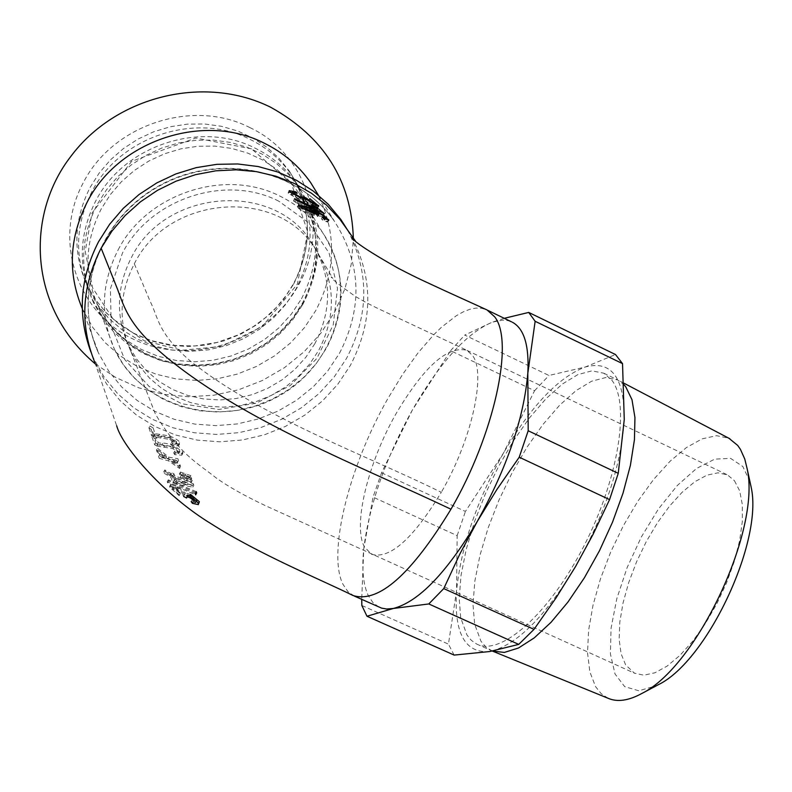 <?xml version="1.0" encoding="UTF-8"?>
<svg xmlns="http://www.w3.org/2000/svg" width="792" height="792" viewBox="0 0 792 792"><rect width="100%" height="100%" fill="white"/><g stroke="black" fill="none" stroke-linecap="round" stroke-linejoin="round"><path stroke-width="0.59" stroke-dasharray="3.96 2.97" d="M301.495 298.772C321.681 259.152 320.255 220.968 297.198 184.209C286.506 168.785 272.537 156.796 255.291 148.252C200.871 120.067 123.958 145.312 95.723 200.98C79.101 233.957 77.913 266.647 92.159 299.059L101.059 314.543L112.444 328.324L126.027 340.065L141.431 349.47L158.271 356.321L176.111 360.449L194.505 361.776L212.999 360.281L231.115 355.984L248.431 349.024L264.498 339.56L278.933 327.829L291.367 314.117L301.495 298.772M303.534 302.504L293.377 317.899L280.903 331.65L266.429 343.411L250.312 352.905L232.947 359.895L214.771 364.191L196.218 365.706L177.774 364.379L159.875 360.241L142.996 353.371L127.542 343.946L113.919 332.185L102.495 318.364L93.575 302.841C79.289 270.339 80.487 237.56 97.159 204.484L106.435 189.862L117.81 176.616L131.036 165.063L145.827 155.46L161.825 148.025L178.695 142.916L196.04 140.263L213.484 140.105L230.62 142.441L247.074 147.223L262.489 154.321L276.517 163.568L288.862 174.755L299.257 187.625C322.374 224.482 323.799 262.776 303.534 302.504M91.892 191.674C75.428 224.393 74.26 256.846 88.397 289.03L97.228 304.405L108.534 318.097L122.008 329.749L137.293 339.095L154.004 345.906L171.706 350.024L189.951 351.351L208.286 349.866L226.264 345.619L243.441 338.719L259.38 329.323L273.685 317.691L286.021 304.088L296.05 288.852C316.067 249.539 314.622 211.632 291.733 175.131C281.12 159.816 267.26 147.906 250.143 139.422C196.149 111.424 119.879 136.442 91.892 191.674M82.259 308.573L92.644 327.284L105.237 342.738L120.275 355.905L137.382 366.488L156.103 374.21L175.963 378.893L196.446 380.447L217.048 378.843L237.254 374.121L256.558 366.419L274.487 355.905L290.595 342.867L304.475 327.621L315.78 310.523C336.174 271.448 336.828 232.67 317.77 194.179M749.935 481.536L742.807 466.488L730.59 458.37L714.74 459.122L696.514 468.468L677.299 485.516L658.479 508.919L641.362 536.936L627.135 567.607L616.77 598.782L611.048 628.294L610.414 654.024L615.038 674.012L624.69 686.644L638.778 690.763L656.301 685.793M608.157 698.306L601.207 693.703L595.594 686.674L589.862 671.933L587.525 652.856L588.604 630.313L593 605.276L600.484 578.784L610.751 551.915L623.363 525.72L637.827 501.247L653.588 479.477L670.012 461.31L686.436 447.549L702.187 438.847L716.562 435.669L728.927 438.273M492.406 651.073L486.278 647.42L480.982 641.273L474.636 624.106L473.002 604.534L474.814 581.308L479.932 555.43L488.11 527.967L498.99 500.039L512.127 472.755L527.017 447.173L543.064 424.344L559.637 405.207L576.071 390.595L591.673 381.2L605.761 377.546L617.691 379.922L624.027 384.754M734.422 480.685L739.639 490.773L742.332 504.534L742.342 521.403L739.629 540.659L734.293 561.469L726.551 582.872L716.77 603.89L705.375 623.561L692.921 640.985L679.952 655.38L667.082 666.131L654.875 672.804L643.856 675.18L634.481 673.21L625.66 664.953L621.096 653.806L619.136 639.283L619.809 622.047L623.066 602.851L628.729 582.496L636.57 561.815L646.252 541.659L657.39 522.839L669.537 506.118L682.189 492.218L694.841 481.724L706.959 475.15L718.007 472.814L727.492 474.903L734.422 480.685M153.103 427.908L149.945 426.047L152.579 433.759L154.806 434.947L170.745 437.6L176.596 441.708L176.576 442.451L171.518 441.797L172.418 443.451L179.576 444.045L179.606 442.688C180.051 441.461 176.893 439.263 170.141 436.075L155.064 433.63L153.103 427.908L152.094 429.749M148.916 427.878L151.549 435.59L153.796 436.798L169.735 439.431L175.586 443.55L175.567 444.292L170.508 443.639L171.518 441.807M170.518 443.619L171.409 445.272M179.576 444.045L178.556 445.886L171.409 445.292L172.418 443.451M178.556 445.886L178.586 444.53L169.132 437.907L154.054 435.471L155.064 433.63M154.044 435.452L152.094 429.719L148.936 427.888L149.945 426.047M153.796 436.798L154.806 434.947M151.559 435.61L152.579 433.759M179.17 495.643L180.239 493.713L180.002 492.683L173.498 486.615L178.23 488.426L184.635 493.802L184.694 494.564L187.635 496.119L187.447 495.089M190.684 496.921L184.397 494.931L185.447 493.03L177.646 486.961L170.706 484.377L170.844 485.357L180.239 493.713M184.397 494.931L176.596 488.872L169.636 486.308L169.765 487.298L179.15 495.643L178.923 494.604L180.002 492.683M178.933 494.604L172.448 488.525L177.18 490.337L183.566 495.683M190.545 494.396L185.447 493.03M198.406 504.603L198.099 503.128M184.635 493.802L183.635 496.475L184.694 494.564M192.426 503.356L193.486 501.455L199.396 502.821L199.366 501.712M191.169 501.603L192.218 499.702L193.486 501.455M191.209 495.98L196.465 500.247L196.485 500.851L192.218 499.702M194.208 500.593L195.426 502.752L192.951 502.415M186.387 496.99L187.278 496.762M165.31 471.438L171.904 475.309L173.844 480.546L177.002 482.298L193.842 485.209L193.436 483.882L174.537 475.497L173.963 473.834L170.785 472.141L171.369 473.804L164.776 469.943L165.31 471.438L164.261 473.339L163.726 471.844L164.776 469.943M176.458 480.843L175.072 477.012L188.1 483.14L176.458 480.843L175.418 482.734L174.032 478.893L187.06 485.021L188.1 483.14M174.032 478.893L175.072 477.012M187.06 485.021L175.418 482.734M177.002 482.298L175.953 484.199L192.803 487.09L192.416 485.753L173.498 477.388L174.537 475.497M192.397 485.763L193.436 483.882M173.498 477.388L172.923 475.715L173.963 473.834M172.923 475.685L169.765 474.012M171.369 473.804L170.329 475.695L169.745 474.032L170.785 472.141M170.329 475.665L163.736 471.844M192.803 487.09L193.842 485.209M164.271 473.329L170.864 477.17L172.805 482.447L173.844 480.546M172.814 482.427L175.972 484.179M170.864 477.2L171.904 475.309M195.228 493.545L167.221 481.764L167.716 482.892L195.634 494.852M167.716 482.882L168.765 480.972L196.683 492.961M167.221 481.764L168.28 479.843L168.765 480.972M196.267 491.664L168.28 479.843M181.695 475.774L192.367 480.388L191.793 478.576L181.378 474.834L181.695 475.774L180.655 477.645L191.327 482.249M192.367 480.388L191.327 482.269L190.753 480.457L185.843 478.615L186.872 476.754M190.753 480.457L191.793 478.576M180.655 477.645L180.338 476.705L181.378 474.834M185.843 478.615L180.358 476.685M186.417 480.417L187.447 478.536M185.486 477.497L190.397 479.308L189.823 477.536L179.398 473.893L179.705 474.804L185.476 477.517L186.506 475.645L191.436 477.447L190.862 475.655L180.428 472.022L180.734 472.933L186.506 475.645M179.705 474.804L180.734 472.933M190.397 479.318L191.436 477.447M189.823 477.536L190.862 475.655M179.398 473.893L180.428 472.022M184.892 475.754L185.922 473.883M160.241 456.459L169.488 459.004L180.586 466.587L179.952 464.706L172.022 459.518L178.527 460.518L177.913 458.716L168.934 457.202L157.479 448.232L158.093 450.054L166.478 456.667L159.628 454.648L160.241 456.459L159.202 458.34L168.468 460.835L179.556 468.448L180.586 466.587M156.44 450.094L157.054 451.915L158.093 450.054M176.893 460.548L167.924 459.043L156.45 450.103L157.479 448.232M157.064 451.925L163.786 457.281L164.815 455.42M163.795 457.261L165.449 458.509L166.478 456.667M165.449 458.509L158.598 456.509L159.192 458.32M158.598 456.529L159.628 454.648M178.527 460.518L177.497 462.38L176.883 460.568L177.913 458.716M167.914 459.063L168.934 457.202M173.012 461.706L177.507 462.35M174.537 461.201L173.507 463.063L171.003 461.38L172.022 459.518M171.003 461.38L173.002 461.736L174.022 459.875M179.566 468.418L178.923 466.538L173.517 463.043M178.923 466.567L179.952 464.706M168.468 460.865L169.488 459.004M175.626 452.757L174.606 454.608L181.784 455.202L181.823 453.816L172.319 447.094L157.172 444.668L155.202 438.827L152.024 436.966L153.044 435.115L155.697 442.956L157.935 444.163L173.933 446.797L179.814 450.975L179.794 451.727L174.725 451.084L175.626 452.757L182.804 453.341L182.843 451.965L173.329 445.252C166.419 443.332 162.875 442.708 162.687 443.381L158.192 442.807L156.222 436.996L153.044 435.115M155.202 438.847L156.222 436.996M152.014 436.956L154.668 444.807L155.697 442.956M154.668 444.817L156.915 446.025L157.935 444.163M156.915 446.025L172.923 448.638L178.794 452.816L178.774 453.578L173.705 452.925L174.725 451.084M157.172 444.668L158.192 442.807M173.715 452.905L174.616 454.578M348.411 231.224C373.567 274.804 374.21 319.552 350.331 365.468L337.917 384.1L322.7 400.732L305.059 414.958L285.427 426.423L264.31 434.848L242.213 440.015L219.701 441.797L197.317 440.124L175.646 435.036L155.222 426.64L136.58 415.137L120.206 400.782L106.544 383.942L94.852 362.528M354.44 596.128L348.084 591.842L342.936 584.248C327.314 553.153 348.935 466.706 387.753 398.772L402.593 374.418L418.107 352.796L433.768 334.719L441.481 327.235L456.301 315.731L463.28 311.85L469.874 309.286L476.022 308.078L481.655 308.256L487.169 310.058M294.258 201.732L293.525 200.633L316.463 210.811L310.801 206.395L314.137 208.187L323.304 215.523L294.258 201.732L295.327 199.792M311.85 204.484L310.801 206.395M314.85 206.89L314.137 208.187M323.71 213.187L322.809 214.82M324.364 213.593L323.304 215.523M317.236 209.405L316.463 210.811M294.594 198.693L293.525 200.633M292.02 192.773L294.921 193.773L296.119 195.05L291.406 194.476L298.861 198.743L303.465 200.01L302.435 198.604L311.583 204.643L314.87 205.672L308.682 200.495C314.761 204.475 317.721 206.761 317.562 207.336L317.77 207.999L312.286 205.722L305.742 201.524L306.682 199.802L305.682 201.653L299.703 199.921L288.308 193.377L288.169 192.565L290.209 192.367M309.86 199.327L308.811 201.237M309.731 198.594L308.682 200.495M303.485 196.693L302.435 198.604M297.168 193.139L296.119 195.05M295.574 192.575L294.921 193.773M314.384 214.137L306.801 209.484L300.712 208.078L309.019 212.929L314.503 214.573L315.454 212.207M323.492 218.067L322.423 220.008L321.374 218.75L324.839 220.097L323.166 218.285L315.038 213.593M323.611 215.879L322.809 217.335L327.759 222.176L322.423 220.008M322.433 216.82L321.374 218.75M324.75 218.721L324.047 219.998M301.435 206.761L310.177 210.088L322.799 217.335M315.582 213.998L317.82 216.533L310.028 214.167C302.099 210.712 297.98 208.474 297.683 207.454L297.535 206.633L299.614 206.395M324.235 216.355L323.166 218.285M313.147 210.316L312.305 211.83M504.276 318.315L492.337 322.146L464.706 335.085L548.945 375.477L585.328 366.993L615.523 354.549M381.556 472.784L465.429 511.454L503.484 453.054L534.57 390.743L450.608 350.678L412.236 410.256L381.556 472.784L373.032 497.099L363.756 548.826L361.726 599.386M361.845 605.494L448.44 644.144L456.548 590.802L457.152 535.639L373.032 497.099M454.133 655.083L448.44 644.144M489.644 651.549C464.934 653.44 453.905 633.194 456.548 590.802C460.964 547.114 476.606 501.197 503.484 453.054C531.184 405.86 558.469 377.18 585.328 366.993C611.493 360.083 624.472 377.596 624.264 419.512C621.413 464.746 605.167 513.78 575.527 566.587C544.807 617.245 516.186 645.569 489.644 651.549M457.152 535.639L465.429 511.454M534.57 390.743L548.945 375.477M378.853 607.038L372.903 602.544L368.28 595.604C363.191 584.704 361.677 569.111 363.756 548.826C369.201 505.167 385.358 458.974 412.236 410.256C439.857 362.449 466.557 333.076 492.337 322.146L502.702 320.107L507.989 320.641L511.612 321.869M450.608 350.678L464.706 335.085M314.879 343.639L305.87 357.261L294.822 369.438L282.011 379.883L267.745 388.337L252.381 394.594L236.303 398.505L219.889 399.97L203.544 398.94L187.694 395.436L172.706 389.535L158.984 381.378L146.857 371.151L136.65 359.103L128.621 345.54C115.464 316.463 116.434 287.041 131.551 257.252C165.181 188.744 274.22 180.665 311.919 242.867C331.759 275.25 332.749 308.84 314.879 343.639M347.5 229.957C369.557 272.21 369.211 315.067 346.45 358.519L334.115 377.061L318.978 393.604L301.435 407.751L281.912 419.156L260.905 427.531L238.927 432.67L216.533 434.432L194.278 432.759L172.715 427.69L152.401 419.324L133.848 407.86L117.562 393.565L103.96 376.804L93.426 357.974L90.941 352.084M611.721 380.051C630.462 403.722 618.582 478.813 583.843 546.173C549.331 613.721 500.821 656.677 476.685 644.054L471.359 640.372L466.953 634.986L460.716 617.849L459.182 598.297L461.083 575.071L466.27 549.183L474.497 521.7L485.417 493.743L498.574 466.409L513.454 440.788L529.472 417.899L546.005 398.703L562.379 384.031L577.903 374.576L591.901 370.864L603.732 373.18L611.721 380.051M250.074 127.7C193.179 98.119 112.741 124.473 83.289 182.734C52.114 240.273 77.141 313.81 134.808 339.847C192.04 366.726 267.904 341.233 298.406 285.229C330.462 230.086 308.335 154.895 250.074 127.7M175.586 443.55L176.596 441.708M178.586 444.53L179.606 442.688M169.132 437.907L170.131 436.075M158.539 436.036L159.548 434.204M169.735 439.431L170.745 437.6M160.627 438.144L161.637 436.303M169.785 487.288L170.844 485.357M176.596 488.872L177.646 486.961M172.517 489.09L173.577 487.159M177.18 490.337L178.23 488.426M189.496 496.297L189.991 495.396M195.416 502.148L196.03 501.039M163.776 447.361L164.785 445.51M172.923 448.638L173.933 446.797M178.794 452.816L179.814 450.975M181.823 453.816L182.843 451.965M172.319 447.094L173.329 445.252M161.677 445.223L162.687 443.381M312.345 203.247L311.583 204.643M305.95 199.841L305.663 200.366M315.919 203.762L314.87 205.672M318.245 206.108L317.562 207.336M304.395 197.634L303.346 199.544M313.345 203.811L312.286 205.722M299.554 197.485L298.861 198.743M291.892 193.575L291.406 194.476M300.762 198L299.713 199.921M289.367 191.456L288.308 193.377M307.87 207.544L306.801 209.484M309.721 211.642L309.019 212.929M328.215 220.235L327.522 221.493M310.81 208.94L310.177 210.088M325.789 217.81L324.72 219.74M298.752 205.504L297.683 207.454M311.098 212.226L310.028 214.167M318.325 214.711L317.661 215.909M301.297 207.544L300.782 208.494M278.715 201.148C225.532 173.834 150.252 198.644 122.493 252.985L110.405 288.753L111.207 325.651L124.661 359.479L149.114 386.486L181.734 403.752L218.859 409.484L256.4 403.148L290.308 385.476L316.889 358.39L333.244 324.799L337.501 288.347L329.076 253.014L308.761 222.79L278.715 201.148M118.137 249.886C146.886 193.555 224.948 167.845 280.051 196.178C297.604 204.811 311.781 216.959 322.601 232.61C345.728 269.646 347.025 308.147 326.512 348.104L316.216 363.617L303.603 377.487L288.961 389.367L272.676 398.97L255.133 406.058L236.778 410.454L218.057 412.038L199.435 410.771L181.368 406.682L164.32 399.841L148.728 390.426L134.977 378.655L123.433 364.805L114.414 349.223C99.931 316.463 101.168 283.348 118.137 249.886M302.732 304.603C322.473 265.914 321.126 228.601 298.683 192.664L288.545 180.071L276.507 169.122L262.815 160.053L247.767 153.103L231.69 148.421L214.949 146.114L197.901 146.253L180.952 148.827L164.459 153.806L148.807 161.063L134.353 170.438L121.424 181.724L110.296 194.664L101.227 208.959C84.892 241.332 83.754 273.408 97.792 305.187L106.534 320.315L117.701 333.769L130.997 345.213L146.084 354.38L162.578 361.053L180.031 365.072L198.04 366.34L216.127 364.845L233.868 360.627L250.807 353.796L266.528 344.53L280.645 333.046L292.822 319.622L302.732 304.603M339.491 353.272C363.023 307.484 361.32 263.449 334.373 221.186C298.238 168.666 218.444 152.114 158.598 186.031C98.416 219.344 71.696 295.555 98.614 353.232L108.712 371.092L121.701 386.991L137.244 400.534L154.915 411.394L174.26 419.305L194.782 424.086L215.969 425.631L237.273 423.928L258.172 419.008L278.15 411.018L296.703 400.148L313.385 386.664L327.769 370.913L339.491 353.272M134.313 263.795C167.874 195.545 276.23 186.684 314.81 248.035L315.662 249.272C335.59 281.803 336.57 315.562 318.602 350.539L309.543 364.221L298.426 376.457L285.546 386.961L271.201 395.465L255.757 401.762L239.58 405.692L223.077 407.167L206.653 406.138L190.714 402.623L175.656 396.703L161.855 388.506L149.668 378.239L139.402 366.142L131.076 351.965C118.127 322.888 119.206 293.495 134.313 263.795L149.975 300.92C158.796 318.503 157.351 333.046 191.228 361.766C261.855 417.562 361.271 452.965 441.293 492.307C412.998 538.976 389.694 559.617 371.359 554.232L364.261 546.638C352.688 525.056 368.042 462.587 396.178 413.483C423.987 366.597 447.539 345.54 466.854 350.302L472.616 355.598C486.387 373.883 471.656 440.065 441.293 492.307M293.535 284.269C313.464 245.084 312.018 207.316 289.209 170.933L278.952 158.232L266.775 147.183L252.945 138.046L237.758 131.036L221.542 126.304L204.663 123.988L187.486 124.126L170.399 126.73L153.787 131.749L138.026 139.065L123.473 148.53L110.444 159.905L99.248 172.953L90.13 187.377C73.725 219.978 72.567 252.311 86.655 284.387L95.456 299.713L106.722 313.355L120.146 324.977L135.382 334.303L152.024 341.095L169.666 345.193L187.843 346.52L206.118 345.055L224.027 340.827L241.124 333.947L257.004 324.591L271.26 312.998L283.546 299.445L293.535 284.269M92.159 299.059L93.575 302.841M297.198 184.209L299.257 187.625M251.549 148.876L195.832 138.016L131.65 161.33L92.04 213.038L85.18 251.252L92.694 288.08L113.246 319.097L144.253 340.728L182.002 350.282L221.75 346.361L262.063 326.68L297.317 284.219L307.811 232.204L291.347 183.289L251.549 148.876M95.396 363.983L115.741 377.487L138.739 387.813L163.172 394.277L188.417 396.752L213.8 395.228L238.679 389.753L262.429 380.487L284.447 367.686L304.197 351.668L321.156 332.818L334.887 311.593L345.015 288.536L351.242 264.221L353.351 239.283M353.351 238.857L353.341 238.115M623.947 383.209L618.354 380.279M492.703 651.192L491.525 650.707M176.576 442.451L175.567 444.292M170.706 484.377L169.636 486.308M173.458 486.684L172.448 488.525M199.396 502.821L198.346 504.722M179.794 451.727L178.774 453.578M182.804 453.341L181.784 455.202M94.891 362.508L116.681 425.809M314.988 206.059L315.582 204.989M317.77 207.999L318.829 206.078M303.465 200.01L303.88 199.238M291.317 194.04L291.654 193.426M288.169 192.565L289.169 190.743M314.939 213.761L314.503 214.573M327.759 222.176L328.828 220.235M324.849 220.077L325.413 219.047M297.535 206.633L298.554 204.781M317.82 216.533L318.889 214.602M301.079 207.415L300.712 208.078M114.414 349.223C141.263 407.425 220.701 429.333 278.685 396.158C337.273 364.043 359.192 285.377 322.601 232.61L298.683 192.664C320.78 227.71 322.067 264.488 302.544 302.99L292.634 318.047L280.427 331.531L266.231 343.104L250.411 352.46L233.373 359.37L215.553 363.657L197.396 365.211L179.378 363.993L161.944 360.053L145.55 353.489L130.591 344.47L117.434 333.224L106.415 320.027L97.792 305.187L114.414 349.223M318.305 195.06L334.373 221.186C298.564 169.092 218.859 152.401 158.756 186.437C98.327 219.919 71.834 296.089 98.614 353.232L82.863 309.929M314.8 248.035L332.858 278.388L331.264 276.814C330.868 278.348 338.956 284.922 355.549 296.515C368.221 303.96 372.864 306.187 397.079 317.493L466.864 350.282M131.106 351.945L155.371 413.978C179.022 453.915 197.188 462.795 216.226 477.972C228.235 486.575 244.639 495.802 265.449 505.672L634.481 673.21M315.662 249.272L311.919 242.867M131.343 352.509L128.621 345.54M95.951 365.023L93.426 357.974M476.685 644.054L490.832 650.39M603.732 373.18L617.691 379.922M466.973 350.361L727.492 474.903M291.733 175.131L289.209 170.933C311.919 207.059 313.345 244.688 293.486 283.803L285.615 296.168L276.21 307.534L265.429 317.701L253.46 326.512L238.194 334.917L217.008 342.431L194.901 345.946L172.676 345.322L151.153 340.58L133.69 333.254L118.998 324.007L106.059 312.592L95.189 299.287L86.655 284.387L88.397 289.03"/><path stroke-width="1.19" d="M317.77 194.179L310.533 182.417C298.752 165.726 283.467 152.717 264.686 143.401C204.247 112.009 118.602 140.095 87.229 202.039C69.211 237.719 67.548 273.23 82.259 308.573M656.301 685.793L658.637 684.555C707.266 660.766 763.359 541.164 751.172 487.258L749.935 481.536M728.927 438.273L737.698 445.431L740.421 449.331L744.757 458.994L747.163 468.834C761.023 529.769 696.802 666.686 641.797 693.495C628.601 700.692 617.394 702.296 608.157 698.306L492.703 651.192M624.027 384.754L625.759 386.823L631.986 399.683L634.946 417.552L634.432 439.738L630.402 465.33L623.007 493.228L612.523 522.156L599.445 550.806L584.347 577.853L567.953 602.059L551.004 622.344L534.283 637.857L518.513 647.995L504.365 652.42L492.406 651.073M198.564 503.148L199.366 501.712L190.545 494.396L189.991 495.396M198.099 503.128L196.386 501.019M196.159 500.792L190.684 496.921M192.951 502.415L191.169 501.603L192.426 503.356L198.406 504.603M183.645 496.465L186.565 498.01L187.635 496.119M186.575 498.029L187.447 495.089L191.209 495.98L190.159 497.871L194.208 500.593M187.278 496.762L190.159 497.871M195.634 494.852L196.683 492.961L196.267 491.664L195.228 493.545M195.644 494.822L195.238 493.525M94.852 362.528C79.586 324.572 81.685 286.447 101.148 248.183L111.959 231.086L125.156 215.523L140.461 201.821L157.559 190.288L176.091 181.16L195.664 174.626L215.86 170.815L236.263 169.825L256.43 171.636L275.943 176.23L294.406 183.477L311.444 193.218L326.7 205.247L339.887 219.295L348.411 231.224M511.612 321.869L487.169 310.058L494.634 316.78C514.553 341.401 494.158 435.125 450.965 509.216C411.246 574.457 378.675 603.247 353.252 595.594M317.523 208.89L311.86 204.484L315.196 206.266L324.383 213.593L295.327 199.792L294.594 198.673L317.523 208.89L317.236 209.405M304.395 197.644L303.485 196.693L306.633 198.307L312.632 202.732L316.048 204.148L309.741 198.594L318.829 206.078L313.345 203.811L306.791 199.614L300.762 198L289.367 191.456L289.219 190.644L295.97 191.862L297.168 193.129L292.456 192.555L299.911 196.822L304.405 197.644M323.878 215.404L328.828 220.235L323.492 218.067L322.433 216.82L325.908 218.166L324.235 216.355L313.375 209.9L318.889 214.592L311.098 212.226C303.346 208.85 299.228 206.613 298.752 205.504L298.604 204.692L311.246 208.167L323.869 215.404L323.611 215.879M315.196 206.266L314.85 206.89M290.209 192.367L292.02 192.773M306.633 198.307L305.801 199.812M295.97 191.862L295.574 192.575M315.454 212.207L307.87 207.544L301.782 206.138L310.088 210.989L315.454 212.207M325.116 218.067L324.75 218.721M299.614 206.395L301.435 206.761M315.038 213.593L315.582 213.998M535.144 321.285L622.532 363.627L624.264 419.512L618.255 473.329L528.195 430.759L527.809 373.339L535.144 321.285L528.7 312.424L504.276 318.315M622.532 363.627L615.523 354.549L528.7 312.424M519.225 457.202L609.573 499.613L593.01 534.481L575.527 566.587L556.202 597.663L534.006 629.373L443.758 588.585L459.984 553.747L477.328 521.354L496.733 489.733L519.225 457.202L528.195 430.759M428.789 603.949L518.72 644.391L489.644 651.549L454.133 655.083L366.983 616.245L393.396 608.464L428.789 603.949L443.758 588.585M361.726 599.386L361.845 605.494L366.983 616.245M534.006 629.373L518.72 644.391M618.255 473.329L609.573 499.613M512.424 322.255C524.146 328.63 529.274 345.649 527.809 373.339C523.809 418.513 506.989 467.854 477.328 521.354C446.718 572.735 418.74 601.772 393.396 608.464L386.664 609.008L381.625 608.137L354.44 596.128M90.941 352.084C77.279 315.206 79.824 278.418 98.564 241.709L109.672 224.215L123.285 208.345L139.105 194.476L156.786 182.912L175.933 173.903L196.109 167.666L216.869 164.33L237.739 163.964L258.271 166.558L277.992 172.052L296.495 180.309L313.355 191.129L328.235 204.257L340.808 219.414L347.5 229.957M186.437 497.772L187.486 495.871M196.03 501.039L196.465 500.247M101.148 248.183L117.523 289.219C124.423 307.633 128.888 326.858 169.953 360.073C248.252 422.987 361.023 466.468 450.965 509.216M312.632 202.732L312.345 203.247M306.712 198.455L305.95 199.841M318.622 205.425L318.245 206.108M299.911 196.822L299.554 197.485M292.456 192.555L291.892 193.575M310.088 210.989L309.721 211.642M328.591 219.552L328.215 220.235M311.246 208.167L310.81 208.94M318.731 213.979L318.325 214.711M301.851 206.544L301.297 207.544M353.341 238.115C351.351 180.526 323.869 136.947 270.913 107.375C204.425 74.22 115.86 96.03 70.825 156.42C26.067 214.068 27.304 306.643 95.396 363.983M751.172 487.258L747.163 468.834M658.637 684.555L641.797 693.495M729.877 438.778L623.947 383.209M196.485 500.851L195.614 502.415M353.034 595.525C323.344 580.764 258.36 553.984 210.969 523.661C165.122 495.812 122.493 447.233 116.681 425.809M486.724 309.801L444.777 290.704C423.205 280.615 420.483 279.784 398.237 268.27C370.161 252.361 354.786 242.223 352.113 237.877L355.42 241.015L339.887 219.275M315.582 204.989L316.048 204.148M303.88 199.238L304.504 198.109M291.654 193.426L292.347 192.169M315.562 212.632L314.939 213.761M325.413 219.047L325.918 218.147M301.752 206.197L301.079 207.415M310.533 182.417L318.305 195.06M344.708 225.69L340.808 219.414"/></g></svg>
